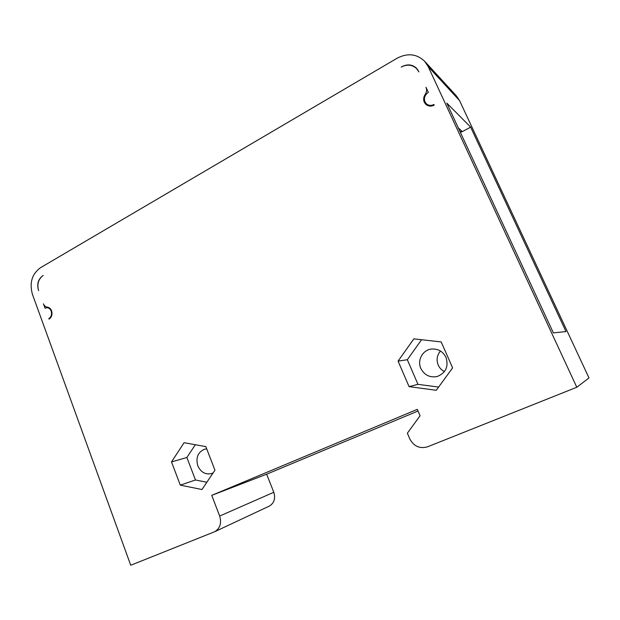 <?xml version="1.0" encoding="UTF-8"?>
<svg xmlns="http://www.w3.org/2000/svg" width="620" height="620" viewBox="0 0 620 620"><rect width="100%" height="100%" fill="white"/><g stroke="black" fill="none" stroke-linecap="round" stroke-linejoin="round"><path stroke-width="0.93" d="M32.395 294.213C29.303 282.836 31.969 274.024 40.409 267.755L397.149 58.203C407.549 52.816 416.702 53.824 424.599 61.225L428.195 66.603L576.794 387.26L427.591 446.795C419.756 448.989 413.819 446.346 409.781 438.851L407.363 433.194L420.073 415.764L417.314 409.355L211.746 495.364L219.674 516.049C221.766 523.14 220.115 528.364 214.706 531.712L130.727 565.254L32.395 294.213M205.848 446.617L184.086 442.703L171.508 461.892L180.296 485.135L201.965 489.521L214.954 470.208L205.848 446.617M436.255 390.29L452.615 367.869L441.184 341.93L413.858 338.861L398.079 361.103L409.061 386.624L436.255 390.29M43.237 275.474L42.819 275.722C38.215 279.108 36.758 283.906 38.448 290.106C36.983 284.007 38.44 279.217 42.819 275.729M418.639 71.347L416.446 68.153C412.199 64.371 407.325 63.899 401.822 66.735L401.83 66.751C407.433 64.147 412.362 64.759 416.601 68.58L418.911 71.943M433.923 104.501L434.202 105.106C431.109 106.64 428.343 106.408 425.878 104.424L424.297 102.261C423.212 99.626 423.507 97.015 425.18 94.418C426.707 92.055 426.971 89.675 425.986 87.281L428.343 92.388C424.793 94.883 423.677 98.045 424.979 101.874L426.413 103.834C428.621 105.633 431.125 105.857 433.923 104.501M45.043 308.217L43.439 303.823C44.237 305.8 45.524 306.908 47.306 307.14C49.275 307.404 50.701 308.621 51.584 310.814C52.568 314.449 51.716 317.231 49.019 319.145L48.833 318.618C51.282 316.882 52.057 314.356 51.158 311.054C50.298 308.946 48.91 307.83 47.011 307.698L45.043 308.217M470.642 127.131L565.998 331.568L553.381 332.901L446.811 103.098L470.642 127.131L462.288 131.618L458.281 127.836M427.854 105.648L427.513 104.842M460.358 132.324L462.288 131.618M576.794 387.26L589 377.944L459.567 100.603L456.405 95.891L424.599 61.225M214.706 531.712L269.32 506.098C274.195 503.091 275.691 498.488 273.8 492.28L266.647 474.199L418.027 411.006M266.647 474.199L211.746 495.364M206.716 448.872L204.53 449.236C197.858 452.213 195.618 457.738 197.803 465.821C200.919 472.386 205.577 474.936 211.784 473.479L213.172 472.866M206.855 482.244L195.463 479.989L186.883 457.498L195.316 444.718M195.463 479.989L180.296 485.135M186.883 457.498L171.508 461.892M444.447 371.605C441.603 370.148 439.526 367.954 438.208 365.041C436.209 359.879 436.961 355.206 440.464 351.021M446.005 357.422C442.85 351.315 437.937 348.533 431.272 349.068C422.577 350.052 417.051 360.367 420.833 368.42C424.382 375.162 429.831 377.859 437.193 376.51C445.834 372.969 448.771 366.606 446.005 357.422M438.596 387.082L417.965 384.338L407.325 359.716L421.561 339.729M417.965 384.338L409.061 386.624M407.325 359.716L398.079 361.103M401.822 66.743L401.218 67.092M38.448 290.106L38.634 290.625M49.778 318.626L48.833 318.618M461.83 131.184L460.094 131.734M459.567 100.603L428.195 66.603M219.674 516.049L273.8 492.28M425.684 94.899L425.18 94.418M431.272 349.068L431.884 348.998M49.158 307.745L47.011 307.698M416.601 68.58L417.756 69.766M428.668 105.912L426.413 103.834"/></g></svg>

